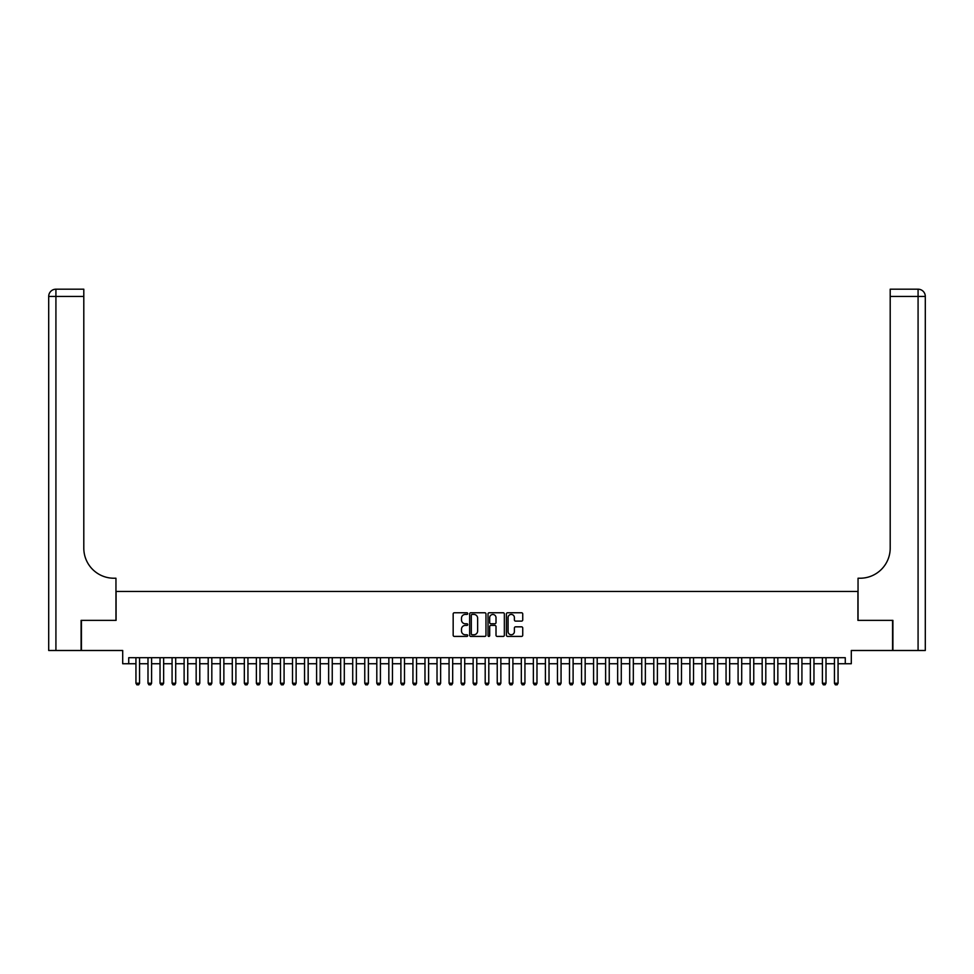 <?xml version="1.0" encoding="UTF-8"?>
<svg xmlns="http://www.w3.org/2000/svg" width="974" height="974" viewBox="0 0 974 974"><rect width="100%" height="100%" fill="white"/><g stroke="black" fill="none" stroke-linecap="round" stroke-linejoin="round"><path stroke-width="1.46" d="M467.727 613.596A0.828 0.828 0 0 0 466.899 612.768L454.347 612.768A1.181 1.181 0 0 0 453.166 613.949L453.166 635.231A1.181 1.181 0 0 0 454.347 636.412L466.899 636.412A0.828 0.828 0 0 0 467.727 635.584A0.828 0.828 0 0 0 466.899 634.756L465.28 634.756A3.786 3.786 0 0 1 461.493 630.969L461.493 629.204A3.786 3.786 0 0 1 465.28 625.418L466.899 625.418A0.828 0.828 0 0 0 467.727 624.59A0.828 0.828 0 0 0 466.899 623.762L465.28 623.762A3.786 3.786 0 0 1 461.493 619.975L461.493 618.21A3.786 3.786 0 0 1 465.28 614.424L466.899 614.424A0.828 0.828 0 0 0 467.727 613.596M521.54 621.108A1.181 1.181 0 0 0 522.734 619.914L522.734 613.949A1.181 1.181 0 0 0 521.54 612.768L507.6 612.768A1.181 1.181 0 0 0 506.419 613.949L506.419 635.231A1.181 1.181 0 0 0 507.6 636.412L521.54 636.412A1.181 1.181 0 0 0 522.734 635.231L522.734 628.023A1.181 1.181 0 0 0 521.54 626.83L515.575 626.83A1.181 1.181 0 0 0 514.394 628.023L514.394 631.59A3.166 3.166 0 0 1 511.228 634.756A3.166 3.166 0 0 1 508.075 631.59L508.075 617.589A3.166 3.166 0 0 1 511.228 614.424A3.166 3.166 0 0 1 514.394 617.589L514.394 619.914A1.181 1.181 0 0 0 515.575 621.108L521.54 621.108M128.726 663.732L128.726 657.706L845.274 657.706L845.274 663.732L851.3 663.732L851.3 650.486L892.549 650.486L892.549 620.377L857.924 620.377L857.924 591.474L116.076 591.474L116.076 620.377L81.451 620.377L81.451 650.486L122.7 650.486L122.7 663.732L135.946 663.732M485.965 613.949A1.181 1.181 0 0 0 484.784 612.768L470.832 612.768A1.181 1.181 0 0 0 469.651 613.949L469.651 635.231A1.181 1.181 0 0 0 470.832 636.412L484.784 636.412A1.181 1.181 0 0 0 485.965 635.231L485.965 613.949M489.216 612.768L503.168 612.768A1.181 1.181 0 0 1 504.349 613.949L504.349 635.231A1.181 1.181 0 0 1 503.168 636.412L497.19 636.412A1.181 1.181 0 0 1 496.01 635.231L496.01 626.599A1.181 1.181 0 0 0 494.829 625.418L490.872 625.418A1.181 1.181 0 0 0 489.691 626.599L489.691 635.584A0.828 0.828 0 0 1 488.863 636.412A0.828 0.828 0 0 1 488.035 635.584L488.035 613.949A1.181 1.181 0 0 1 489.216 612.768M139.562 663.732L147.999 663.732M151.603 663.732L160.04 663.732M163.644 663.732L172.081 663.732M175.697 663.732L184.123 663.732M187.738 663.732L196.164 663.732M199.78 663.732L208.205 663.732M211.821 663.732L220.246 663.732M223.862 663.732L232.299 663.732M235.903 663.732L244.34 663.732M247.944 663.732L256.381 663.732M259.997 663.732L268.422 663.732M272.038 663.732L280.463 663.732M284.079 663.732L292.504 663.732M296.12 663.732L304.545 663.732M308.161 663.732L316.599 663.732M320.202 663.732L328.64 663.732M332.244 663.732L340.681 663.732M344.297 663.732L352.722 663.732M356.338 663.732L364.763 663.732M368.379 663.732L376.804 663.732M380.42 663.732L388.845 663.732M392.461 663.732L400.898 663.732M404.502 663.732L412.939 663.732M416.543 663.732L424.981 663.732M428.597 663.732L437.022 663.732M440.638 663.732L449.063 663.732M452.679 663.732L461.104 663.732M464.72 663.732L473.145 663.732M476.761 663.732L485.198 663.732M488.802 663.732L497.239 663.732M500.855 663.732L509.28 663.732M512.896 663.732L521.321 663.732M524.937 663.732L533.362 663.732M536.978 663.732L545.403 663.732M549.019 663.732L557.457 663.732M561.061 663.732L569.498 663.732M573.102 663.732L581.539 663.732M585.155 663.732L593.58 663.732M597.196 663.732L605.621 663.732M609.237 663.732L617.662 663.732M621.278 663.732L629.703 663.732M633.319 663.732L641.756 663.732M645.36 663.732L653.798 663.732M657.401 663.732L665.839 663.732M669.455 663.732L677.88 663.732M681.496 663.732L689.921 663.732M693.537 663.732L701.962 663.732M705.578 663.732L714.003 663.732M717.619 663.732L726.056 663.732M729.66 663.732L738.097 663.732M741.701 663.732L750.138 663.732M753.754 663.732L762.179 663.732M765.795 663.732L774.22 663.732M777.836 663.732L786.261 663.732M789.877 663.732L798.303 663.732M801.919 663.732L810.356 663.732M813.96 663.732L822.397 663.732M826.001 663.732L834.438 663.732M838.054 663.732L845.274 663.732M472.134 614.424A0.828 0.828 0 0 0 471.306 615.251L471.306 633.928A0.828 0.828 0 0 0 472.134 634.756L473.851 634.756A3.786 3.786 0 0 0 477.637 630.969L477.637 618.21A3.786 3.786 0 0 0 473.851 614.424L472.134 614.424M496.01 617.65A3.166 3.166 0 0 0 492.856 614.484A3.166 3.166 0 0 0 489.691 617.65L489.691 622.581A1.181 1.181 0 0 0 490.872 623.762L494.829 623.762A1.181 1.181 0 0 0 496.01 622.581L496.01 617.65M139.562 657.706L139.562 683.237L138.661 684.807L136.859 684.807L135.946 683.237L135.946 657.706M135.946 683.237L139.562 683.237M81.098 620.377L115.955 620.377L115.955 578.227L113.909 578.227A30.109 30.109 0 0 1 83.801 548.119L83.801 296.425L55.92 296.425L55.92 650.486L81.098 650.486L81.098 620.377M55.92 650.486L48.7 650.486L48.7 296.425A7.22 7.22 0 0 1 55.92 289.193L83.801 289.193L83.801 296.425M113.909 578.227A30.109 30.109 0 0 1 83.801 548.119M55.92 289.193A7.22 7.22 0 0 0 48.7 296.425L55.92 296.425L55.92 289.193M892.902 620.377L858.045 620.377L858.045 578.227L860.091 578.227A30.109 30.109 0 0 0 890.199 548.119L890.199 289.193L918.08 289.193A7.22 7.22 0 0 1 925.3 296.425L925.3 650.486L892.902 650.486L892.902 620.377M860.091 578.227A30.109 30.109 0 0 0 890.199 548.119M918.08 650.486L918.08 296.425L925.3 296.425A7.22 7.22 0 0 0 918.08 289.193L918.08 296.425L890.199 296.425M151.603 657.706L151.603 683.237L150.702 684.807L148.9 684.807L147.999 683.237L147.999 657.706M147.999 683.237L151.603 683.237M163.644 657.706L163.644 683.237L162.743 684.807L160.941 684.807L160.04 683.237L160.04 657.706M160.04 683.237L163.644 683.237M175.697 657.706L175.697 683.237L174.784 684.807L172.982 684.807L172.081 683.237L172.081 657.706M172.081 683.237L175.697 683.237M187.738 657.706L187.738 683.237L186.838 684.807L185.023 684.807L184.123 683.237L184.123 657.706M184.123 683.237L187.738 683.237M199.78 657.706L199.78 683.237L198.879 684.807L197.065 684.807L196.164 683.237L196.164 657.706M196.164 683.237L199.78 683.237M211.821 657.706L211.821 683.237L210.92 684.807L209.106 684.807L208.205 683.237L208.205 657.706M208.205 683.237L211.821 683.237M223.862 657.706L223.862 683.237L222.961 684.807L221.159 684.807L220.246 683.237L220.246 657.706M220.246 683.237L223.862 683.237M235.903 657.706L235.903 683.237L235.002 684.807L233.2 684.807L232.299 683.237L232.299 657.706M232.299 683.237L235.903 683.237M247.944 657.706L247.944 683.237L247.043 684.807L245.241 684.807L244.34 683.237L244.34 657.706M244.34 683.237L247.944 683.237M259.997 657.706L259.997 683.237L259.084 684.807L257.282 684.807L256.381 683.237L256.381 657.706M256.381 683.237L259.997 683.237M272.038 657.706L272.038 683.237L271.137 684.807L269.323 684.807L268.422 683.237L268.422 657.706M268.422 683.237L272.038 683.237M284.079 657.706L284.079 683.237L283.178 684.807L281.364 684.807L280.463 683.237L280.463 657.706M280.463 683.237L284.079 683.237M296.12 657.706L296.12 683.237L295.219 684.807L293.405 684.807L292.504 683.237L292.504 657.706M292.504 683.237L296.12 683.237M308.161 657.706L308.161 683.237L307.26 684.807L305.459 684.807L304.545 683.237L304.545 657.706M304.545 683.237L308.161 683.237M320.202 657.706L320.202 683.237L319.302 684.807L317.5 684.807L316.599 683.237L316.599 657.706M316.599 683.237L320.202 683.237M332.244 657.706L332.244 683.237L331.343 684.807L329.541 684.807L328.64 683.237L328.64 657.706M328.64 683.237L332.244 683.237M344.297 657.706L344.297 683.237L343.384 684.807L341.582 684.807L340.681 683.237L340.681 657.706M340.681 683.237L344.297 683.237M356.338 657.706L356.338 683.237L355.437 684.807L353.623 684.807L352.722 683.237L352.722 657.706M352.722 683.237L356.338 683.237M368.379 657.706L368.379 683.237L367.478 684.807L365.664 684.807L364.763 683.237L364.763 657.706M364.763 683.237L368.379 683.237M380.42 657.706L380.42 683.237L379.519 684.807L377.705 684.807L376.804 683.237L376.804 657.706M376.804 683.237L380.42 683.237M392.461 657.706L392.461 683.237L391.56 684.807L389.758 684.807L388.845 683.237L388.845 657.706M388.845 683.237L392.461 683.237M404.502 657.706L404.502 683.237L403.601 684.807L401.799 684.807L400.898 683.237L400.898 657.706M400.898 683.237L404.502 683.237M416.543 657.706L416.543 683.237L415.642 684.807L413.84 684.807L412.939 683.237L412.939 657.706M412.939 683.237L416.543 683.237M428.597 657.706L428.597 683.237L427.683 684.807L425.882 684.807L424.981 683.237L424.981 657.706M424.981 683.237L428.597 683.237M440.638 657.706L440.638 683.237L439.737 684.807L437.923 684.807L437.022 683.237L437.022 657.706M437.022 683.237L440.638 683.237M452.679 657.706L452.679 683.237L451.778 684.807L449.964 684.807L449.063 683.237L449.063 657.706M449.063 683.237L452.679 683.237M464.72 657.706L464.72 683.237L463.819 684.807L462.017 684.807L461.104 683.237L461.104 657.706M461.104 683.237L464.72 683.237M476.761 657.706L476.761 683.237L475.86 684.807L474.058 684.807L473.145 683.237L473.145 657.706M473.145 683.237L476.761 683.237M488.802 657.706L488.802 683.237L487.901 684.807L486.099 684.807L485.198 683.237L485.198 657.706M485.198 683.237L488.802 683.237M500.855 657.706L500.855 683.237L499.942 684.807L498.14 684.807L497.239 683.237L497.239 657.706M497.239 683.237L500.855 683.237M512.896 657.706L512.896 683.237L511.983 684.807L510.181 684.807L509.28 683.237L509.28 657.706M509.28 683.237L512.896 683.237M524.937 657.706L524.937 683.237L524.036 684.807L522.222 684.807L521.321 683.237L521.321 657.706M521.321 683.237L524.937 683.237M536.978 657.706L536.978 683.237L536.077 684.807L534.263 684.807L533.362 683.237L533.362 657.706M533.362 683.237L536.978 683.237M549.019 657.706L549.019 683.237L548.119 684.807L546.317 684.807L545.403 683.237L545.403 657.706M545.403 683.237L549.019 683.237M561.061 657.706L561.061 683.237L560.16 684.807L558.358 684.807L557.457 683.237L557.457 657.706M557.457 683.237L561.061 683.237M573.102 657.706L573.102 683.237L572.201 684.807L570.399 684.807L569.498 683.237L569.498 657.706M569.498 683.237L573.102 683.237M585.155 657.706L585.155 683.237L584.242 684.807L582.44 684.807L581.539 683.237L581.539 657.706M581.539 683.237L585.155 683.237M597.196 657.706L597.196 683.237L596.295 684.807L594.481 684.807L593.58 683.237L593.58 657.706M593.58 683.237L597.196 683.237M609.237 657.706L609.237 683.237L608.336 684.807L606.522 684.807L605.621 683.237L605.621 657.706M605.621 683.237L609.237 683.237M621.278 657.706L621.278 683.237L620.377 684.807L618.563 684.807L617.662 683.237L617.662 657.706M617.662 683.237L621.278 683.237M633.319 657.706L633.319 683.237L632.418 684.807L630.616 684.807L629.703 683.237L629.703 657.706M629.703 683.237L633.319 683.237M645.36 657.706L645.36 683.237L644.459 684.807L642.657 684.807L641.756 683.237L641.756 657.706M641.756 683.237L645.36 683.237M657.401 657.706L657.401 683.237L656.5 684.807L654.698 684.807L653.798 683.237L653.798 657.706M653.798 683.237L657.401 683.237M669.455 657.706L669.455 683.237L668.541 684.807L666.74 684.807L665.839 683.237L665.839 657.706M665.839 683.237L669.455 683.237M681.496 657.706L681.496 683.237L680.595 684.807L678.781 684.807L677.88 683.237L677.88 657.706M677.88 683.237L681.496 683.237M693.537 657.706L693.537 683.237L692.636 684.807L690.822 684.807L689.921 683.237L689.921 657.706M689.921 683.237L693.537 683.237M705.578 657.706L705.578 683.237L704.677 684.807L702.863 684.807L701.962 683.237L701.962 657.706M701.962 683.237L705.578 683.237M717.619 657.706L717.619 683.237L716.718 684.807L714.916 684.807L714.003 683.237L714.003 657.706M714.003 683.237L717.619 683.237M729.66 657.706L729.66 683.237L728.759 684.807L726.957 684.807L726.056 683.237L726.056 657.706M726.056 683.237L729.66 683.237M741.701 657.706L741.701 683.237L740.8 684.807L738.998 684.807L738.097 683.237L738.097 657.706M738.097 683.237L741.701 683.237M753.754 657.706L753.754 683.237L752.841 684.807L751.039 684.807L750.138 683.237L750.138 657.706M750.138 683.237L753.754 683.237M765.795 657.706L765.795 683.237L764.894 684.807L763.08 684.807L762.179 683.237L762.179 657.706M762.179 683.237L765.795 683.237M777.836 657.706L777.836 683.237L776.935 684.807L775.121 684.807L774.22 683.237L774.22 657.706M774.22 683.237L777.836 683.237M789.877 657.706L789.877 683.237L788.977 684.807L787.162 684.807L786.261 683.237L786.261 657.706M786.261 683.237L789.877 683.237M801.919 657.706L801.919 683.237L801.018 684.807L799.216 684.807L798.303 683.237L798.303 657.706M798.303 683.237L801.919 683.237M813.96 657.706L813.96 683.237L813.059 684.807L811.257 684.807L810.356 683.237L810.356 657.706M810.356 683.237L813.96 683.237M826.001 657.706L826.001 683.237L825.1 684.807L823.298 684.807L822.397 683.237L822.397 657.706M822.397 683.237L826.001 683.237M838.054 657.706L838.054 683.237L837.141 684.807L835.339 684.807L834.438 683.237L834.438 657.706M834.438 683.237L838.054 683.237"/></g></svg>
